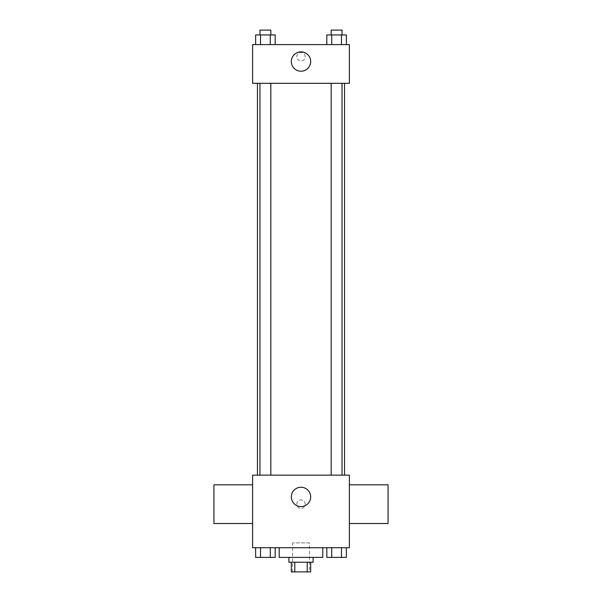 <?xml version="1.0" encoding="UTF-8"?>
<svg xmlns="http://www.w3.org/2000/svg" width="602" height="602" viewBox="0 0 602 602"><rect width="100%" height="100%" fill="white"/><g stroke="black" fill="none" stroke-linecap="round" stroke-linejoin="round"><path stroke-width="0.45" stroke-dasharray="3.01 2.26" d="M309.466 542.876L292.534 542.876L309.466 542.876L309.466 571.9L292.534 571.9L309.466 571.9M294.792 571.9L291.323 571.9L291.323 562.223L294.792 562.223L294.792 571.9L310.677 571.9L310.677 562.223L307.208 562.223L307.208 571.9M294.792 562.223L291.323 562.223M307.208 562.223L310.677 562.223M288.907 562.223L313.093 562.223M301 557.384L288.907 557.384L301 557.384M322.77 557.384L279.23 557.384M322.77 547.715L279.23 547.715L322.77 547.715M255.624 547.715L255.624 557.384L260.508 557.384L255.624 557.384L260.508 557.384L260.508 547.715L270.283 547.715L255.624 547.715L275.174 547.715L260.508 547.715L260.508 557.384L275.174 557.384L270.283 557.384L275.174 557.384L275.174 547.715L270.283 547.715L275.174 547.715L270.283 547.715L270.283 557.384L260.508 557.384L270.283 557.384L270.283 547.715L275.174 547.715L260.508 547.715L275.174 547.715M252.622 547.715L349.378 547.715L349.378 475.151L252.622 475.151L252.622 547.715M326.826 547.715L326.826 557.384L331.717 557.384L326.826 557.384L331.717 557.384L331.717 547.715L341.492 547.715L326.826 547.715L346.376 547.715L331.717 547.715L331.717 557.384L346.376 557.384L341.492 557.384L346.376 557.384L346.376 547.715L341.492 547.715L346.376 547.715L341.492 547.715L341.492 557.384L331.717 557.384L341.492 557.384L341.492 547.715L346.376 547.715L331.717 547.715L346.376 547.715M305.229 504.175A4.229 4.229 0 0 0 298.885 500.51A4.229 4.229 0 0 0 298.885 507.84A4.229 4.229 0 0 0 305.229 504.175A4.229 4.229 0 0 0 298.885 500.51A4.229 4.229 0 0 0 298.885 507.84A4.229 4.229 0 0 0 305.229 504.175M344.54 475.151L257.46 475.151L344.54 475.151M270.832 475.151L259.959 475.151L270.832 475.151L259.959 475.151L270.832 475.151L270.832 83.309L259.959 83.309L270.832 83.309M342.041 475.151L331.168 475.151L342.041 475.151L331.168 475.151L342.041 475.151L342.041 83.309L331.168 83.309L342.041 83.309M252.622 523.522L252.622 484.828L252.622 523.522M349.378 484.828L349.378 523.522L349.378 484.828M388.072 484.828L388.072 523.522M213.928 523.522L213.928 484.828M310.677 496.921A9.677 9.677 0 0 1 296.161 505.296A9.677 9.677 0 0 1 296.161 488.538A9.677 9.677 0 0 1 310.677 496.921M344.54 83.309L257.46 83.309L344.54 83.309M252.622 83.309L349.378 83.309L349.378 44.616L252.622 44.616L252.622 83.309M305.229 56.708A4.229 4.229 0 0 0 298.885 53.044A4.229 4.229 0 0 0 298.885 60.373A4.229 4.229 0 0 0 305.229 56.708A4.229 4.229 0 0 0 298.885 53.044A4.229 4.229 0 0 0 298.885 60.373A4.229 4.229 0 0 0 305.229 56.708M255.624 44.616L255.624 34.939L260.508 34.939L260.508 44.616L255.624 44.616L275.174 44.616L255.624 44.616L275.174 44.616L255.624 44.616L275.174 44.616L255.624 44.616L260.508 44.616L260.508 34.939L275.174 34.939L270.283 34.939L270.283 44.616L270.283 34.939L255.624 34.939L275.174 34.939L275.174 44.616M326.826 44.616L326.826 34.939L331.717 34.939L331.717 44.616L326.826 44.616L346.376 44.616L326.826 44.616L346.376 44.616L326.826 44.616L346.376 44.616L326.826 44.616L331.717 44.616L331.717 34.939L346.376 34.939L341.492 34.939L341.492 44.616L341.492 34.939L326.826 34.939L346.376 34.939L346.376 44.616M252.622 60.937L252.629 52.472L252.622 60.937M349.378 52.472L349.371 60.937L349.378 52.472M310.677 61.547A9.677 9.677 0 0 1 296.161 69.922A9.677 9.677 0 0 1 296.161 53.164A9.677 9.677 0 0 1 310.677 61.547M342.041 34.939L331.168 34.939L342.041 34.939L331.168 34.939L342.041 34.939L342.041 30.1L331.168 30.1L342.041 30.1L331.168 30.1L331.168 34.939M270.832 34.939L259.959 34.939L270.832 34.939L259.959 34.939L270.832 34.939L270.832 30.1L259.959 30.1L270.832 30.1L259.959 30.1L259.959 34.939M341.492 34.939L341.492 44.616M331.717 34.939L331.717 44.616M270.283 34.939L270.283 44.616M260.508 34.939L260.508 44.616M342.041 557.384L331.168 557.384M270.832 557.384L259.959 557.384M341.492 547.715L341.492 557.384M331.717 547.715L331.717 557.384M270.283 547.715L270.283 557.384M260.508 547.715L260.508 557.384M292.534 571.9L292.534 542.876M259.959 83.309L259.959 475.151M331.168 83.309L331.168 475.151"/><path stroke-width="0.9" d="M307.208 562.223L307.208 571.9L291.323 571.9L291.323 562.223M307.208 571.9L310.677 571.9L310.677 562.223M313.093 557.384L313.093 562.223L288.907 562.223L288.907 557.384M294.792 562.223L294.792 571.9M279.23 547.715L279.23 557.384L322.77 557.384L322.77 547.715M349.378 547.715L252.622 547.715L252.622 475.151L349.378 475.151L349.378 547.715M310.677 496.921A9.677 9.677 0 0 1 296.161 505.296A9.677 9.677 0 0 1 296.161 488.538A9.677 9.677 0 0 1 310.677 496.921M349.378 523.522L388.072 523.522L388.072 484.828L349.378 484.828M252.622 484.828L213.928 484.828L213.928 523.522L252.622 523.522M344.54 83.309L344.54 475.151M331.168 475.151L331.168 83.309M270.832 83.309L270.832 475.151M349.378 83.309L252.622 83.309L252.622 44.616L349.378 44.616L349.378 83.309M310.677 61.547A9.677 9.677 0 0 1 296.161 69.922A9.677 9.677 0 0 1 296.161 53.164A9.677 9.677 0 0 1 310.677 61.547M346.376 44.616L346.376 34.939L326.826 34.939L326.826 44.616M341.492 34.939L341.492 44.616M331.717 34.939L331.717 44.616M331.168 34.939L331.168 30.1L342.041 30.1L342.041 34.939M275.174 44.616L275.174 34.939L255.624 34.939L255.624 44.616M270.283 34.939L270.283 44.616M260.508 34.939L260.508 44.616M259.959 34.939L259.959 30.1L270.832 30.1L270.832 34.939M346.376 547.715L346.376 557.384L326.826 557.384L326.826 547.715M341.492 547.715L341.492 557.384M331.717 547.715L331.717 557.384M342.041 557.384L331.168 557.384M275.174 547.715L275.174 557.384L255.624 557.384L255.624 547.715M270.283 547.715L270.283 557.384M260.508 547.715L260.508 557.384M270.832 557.384L259.959 557.384M257.46 83.309L257.46 475.151M342.041 475.151L342.041 83.309M259.959 83.309L259.959 475.151"/></g></svg>

